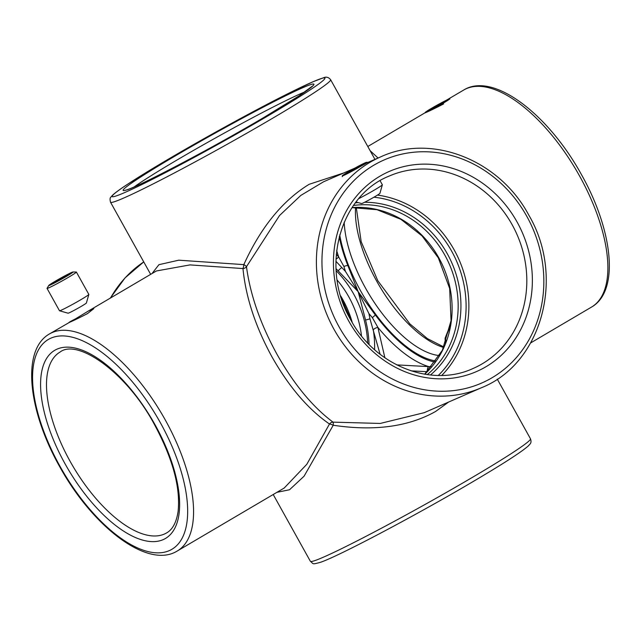 <?xml version="1.0" encoding="UTF-8"?>
<svg xmlns="http://www.w3.org/2000/svg" width="641" height="641" viewBox="0 0 641 641"><rect width="100%" height="100%" fill="white"/><g stroke="black" fill="none" stroke-linecap="round" stroke-linejoin="round"><path stroke-width="0.96" d="M346.781 172.766L350.331 170.666M367.213 162.75L360.306 166.556M75.814 318.681L88.234 311.109L93.85 308.609L87.569 313.553C73.33 320.973 60.807 326.437 75.814 318.681L49.445 333.945A125.948 56.264 59.5 0 1 165.226 419.863A125.948 56.264 59.5 0 1 177.253 551.012L284.211 488.033L306.807 464.292L329.49 424.013C308.185 409.311 289.035 386.964 272.032 356.973C255.463 326.654 245.775 297.192 242.971 268.563L190 264.901L156.404 270.967L88.234 311.109M447.001 99.94L449.894 98.962M427.227 371.708L411.065 370.867M443.612 103.914C429.374 111.334 416.85 116.798 431.858 109.034M424.943 112.848L367.79 146.501M370.113 150.675L378.054 158.015M448.7 402.011L435.592 411.474C408.453 426.762 374.328 431.353 333.224 425.255L304.082 476.191L289.532 489.756L276.904 492.336M342.262 176.628L342.727 175.818M323.593 181.756L300.805 195.433L279.532 215.52L246.481 266.688C250.238 294.796 260.406 324.009 277 354.313C293.979 384.32 312.64 406.923 333.008 422.139L380.233 423.445L424.302 412.652M151.997 273.563L158.936 264.677L178.735 260.19L243.812 264.629C260.791 227.363 282.569 200.585 309.154 184.304L343.897 172.91M450.134 326.67L445.559 337.727L445.936 341.99M396.707 364.881L431.697 366.78M369.04 344.409A100.757 90.012 66.4 0 0 365.546 320.067L358.191 291.711L375.281 314.851A4.199 0.857 -36.4 0 1 372.341 317.599L377.886 327.399L384.88 357.798M336.285 254.229L338.672 256.937L343.888 266.472L345.427 271.375L335.916 261.296M380.121 354.305L369.961 318.873L368.92 313.593L372.341 317.599M374.905 159.393L373.999 157.654M339.241 236.697A100.757 45.006 -120.5 0 0 347.871 265.606L358.191 291.711L338.144 270.822A4.199 0.721 136.2 0 1 341.501 267.754M242.971 268.563A4.199 3.133 173.7 0 0 246.481 266.688A4.199 1.202 -155.2 0 0 243.812 264.629A4.199 0.962 98.2 0 1 242.971 268.563M333.008 422.139A4.199 3.365 -54.7 0 0 329.49 424.013A4.199 1.202 24.8 0 1 333.224 425.255A4.199 0.962 -81.8 0 0 333.008 422.139M368.92 313.593L358.191 291.711L345.427 271.375M347.871 265.606A4.199 1.242 -21.6 0 0 343.888 266.472M365.546 320.067L369.961 318.873M427.459 371.468A4.199 2.484 -90.3 0 1 428.621 366.572A104.956 46.881 59.5 0 1 377.886 327.399A4.199 1.843 161.2 0 0 373.302 329.851A104.956 93.762 -113.6 0 1 374.608 349.714M450.495 324.586L445.479 337.206A4.199 1.202 -155.2 0 0 445.559 337.727A4.199 3.133 173.7 0 0 445.118 339.434L445.118 339.434A4.199 3.133 173.7 0 0 445.775 340.852M336.661 250.471A104.956 46.881 59.5 0 0 338.672 256.937A4.199 2.195 140 0 1 335.988 258.988M48.78 285.453L47.065 288.306A16.794 0.817 -29.1 0 0 47.041 288.394L59.485 310.749A16.794 0.817 -29.1 0 0 59.525 310.773L68.074 313.201A10.496 0.513 -29.1 0 0 81.543 306.198A10.496 0.513 -29.1 0 0 86.391 303.001L88.835 294.459A16.794 0.817 -29.1 0 0 88.835 294.419L76.391 272.056A16.794 0.817 -29.1 0 0 76.303 272.032L72.978 271.984A13.894 0.673 -29.1 0 0 55.182 281.263A13.894 0.673 -29.1 0 0 48.78 285.453A13.894 0.673 -29.1 0 0 54.365 283.042A13.894 0.673 -29.1 0 0 66.624 276.271A13.894 0.673 -29.1 0 0 72.978 271.984M59.525 310.773A16.794 0.817 -29.1 0 0 81.078 299.563A16.794 0.817 -29.1 0 0 88.835 294.459M47.041 288.394A16.794 0.817 -29.1 0 0 68.635 277.208A16.794 0.817 -29.1 0 0 76.391 272.056M52.434 283.45L64.901 277.024L69.372 274.084L65.382 275.822L52.434 283.45M57.305 281.223L56.913 280.51M65.743 276.471L65.382 275.822M356.084 201.995L361.588 203.558A10.496 0.513 -29.1 0 0 375.057 196.547A10.496 0.513 -29.1 0 0 379.913 193.358L382.356 184.816A16.794 0.817 -29.1 0 0 382.348 184.768L380.097 180.714M358.88 198.566A16.794 0.817 -29.1 0 0 374.592 189.92A16.794 0.817 -29.1 0 0 382.356 184.816M348.704 171.62A13.894 0.673 -29.1 0 0 342.302 175.802A13.894 0.673 -29.1 0 0 347.887 173.399A13.894 0.673 -29.1 0 0 360.146 166.628A13.894 0.673 -29.1 0 0 366.492 162.341A13.894 0.673 -29.1 0 0 348.704 171.62M345.956 173.807L358.415 167.381L362.894 164.441L350.427 170.867L345.956 173.807M350.827 171.58L350.427 170.867M359.256 166.828L358.904 166.179M431.617 108.265A13.894 0.673 -29.1 0 0 425.215 112.447A13.894 0.673 -29.1 0 0 430.8 110.044A13.894 0.673 -29.1 0 0 443.059 103.273A13.894 0.673 -29.1 0 0 449.413 98.986A13.894 0.673 -29.1 0 0 431.617 108.265M428.869 110.444L441.337 104.026L445.807 101.086L441.817 102.824L428.869 110.444M433.741 108.217L433.348 107.504M442.178 103.473L441.817 102.824M377.477 195.088A104.956 93.762 -113.6 0 1 454.157 249.87A104.956 93.762 -113.6 0 1 441.753 375.41M438.308 375.434A102.856 91.887 66.4 0 0 451.673 251.2A102.856 91.887 66.4 0 0 373.943 197.204M355.418 202.86A97.192 86.823 -113.6 0 1 358.143 202.58M364.585 202.284A97.192 86.823 -113.6 0 1 447.306 253.772A97.192 86.823 -113.6 0 1 430.464 374.985M427.259 374.608A95.092 84.949 66.4 0 0 444.822 255.102A95.092 84.949 66.4 0 0 353.512 205.473M443.684 347.494A95.092 42.474 59.5 0 1 376.82 281.359A95.092 42.474 59.5 0 1 355.571 207.468M340.643 295.886A95.092 84.949 -113.6 0 1 342.799 299.579A95.092 84.949 -113.6 0 1 352.254 322.503M361.484 335.868A95.092 84.949 66.4 0 0 348.856 296.943A95.092 84.949 66.4 0 0 337.134 280.021M336.132 270.678A99.291 88.698 -113.6 0 1 353.816 294.283A99.291 88.698 -113.6 0 1 367.654 342.967M352.061 207.604A95.092 84.949 -113.6 0 1 438.773 257.738A95.092 84.949 -113.6 0 1 424.703 374.216M344.177 222.251A95.092 42.474 -120.5 0 0 365.49 288.033A95.092 42.474 -120.5 0 0 439.534 355.579M436.072 361.011A99.291 44.349 59.5 0 1 360.522 290.694A99.291 44.349 59.5 0 1 339.722 234.91M526.758 216.233A121.75 108.77 66.4 0 0 373.751 165.25A121.75 108.77 66.4 0 0 339.033 326.774A121.75 108.77 66.4 0 0 492.04 377.757A121.75 108.77 66.4 0 0 526.758 216.233M334.065 329.434A125.948 112.52 -113.6 0 1 380.834 156.805C431.754 133.152 499.531 160.018 528.697 214.943C565.442 276.928 542.03 363.623 481.503 387.709A125.948 112.52 -113.6 0 1 334.065 329.434M530.476 438.789C531.333 441.216 531.149 443.003 529.931 444.157L528.384 445.864C521.51 451.993 502.953 463.972 472.705 481.8C417.123 514.651 339.201 555.955 320.684 562.229C311.494 564.793 313.77 563.92 310.38 561.3A125.948 6.114 -29.1 0 0 472.305 477.425A125.948 6.114 -29.1 0 0 530.476 438.789L497.264 379.111M272.449 118.353A125.948 6.114 150.9 0 1 110.524 202.219C109.827 199.439 109.956 197.724 110.917 197.067L112.672 195.088C115.276 192.677 120.163 189.119 127.319 184.416L168.295 159.216C204.255 138.007 251.376 112.111 283.618 95.829L312.784 81.84L323.425 77.793C326.229 76.551 328.633 77.192 330.62 79.716A125.948 6.114 150.9 0 1 272.449 118.353M168.383 159.168A121.75 5.905 -29.1 0 0 124.666 192.572A121.75 5.905 -29.1 0 0 268.675 115.444A121.75 5.905 -29.1 0 0 312.399 82.04A121.75 5.905 -29.1 0 0 168.383 159.168M160.258 422.523A121.75 54.381 -120.5 0 0 50.968 338.127A121.75 54.381 -120.5 0 0 59.966 466.247A121.75 54.381 -120.5 0 0 169.256 550.643A121.75 54.381 -120.5 0 0 160.258 422.523M579.528 175.914A125.948 56.264 -120.5 0 0 463.747 90.004C493.402 71.6 548.456 114.435 581.467 174.632C612.812 230.295 619.847 291.038 591.555 307.063A125.948 56.264 -120.5 0 0 579.528 175.914M65.15 463.988A109.154 48.756 59.5 0 1 57.089 349.121A109.154 48.756 59.5 0 1 155.066 424.783A109.154 48.756 59.5 0 1 163.135 539.65A109.154 48.756 59.5 0 1 65.15 463.988M60.094 352.037A104.956 46.881 -120.5 0 0 70.117 461.328A104.956 46.881 -120.5 0 0 166.604 532.919C172.573 529.57 176.403 522.447 178.086 511.558C180.626 487.673 172.806 458.796 154.641 424.919C126.902 372.549 77.529 338.328 60.094 352.037M263.491 117.704A109.154 5.296 150.9 0 1 134.378 186.86A109.154 5.296 150.9 0 1 173.575 156.909A109.154 5.296 150.9 0 1 302.688 87.753A109.154 5.296 150.9 0 1 263.491 117.704M305.052 91.823A104.956 5.096 -29.1 0 0 177.341 159.817A104.956 5.096 -29.1 0 0 134.281 186.868M143.744 261.921A125.948 112.52 66.4 0 0 110.548 297.969M512.087 224.614A104.956 93.762 66.4 0 0 389.223 176.051C339.562 195.649 319.907 267.762 350.683 319.771C375.153 365.771 431.425 387.909 473.114 368.471A104.956 93.762 66.4 0 0 512.087 224.614M348.744 321.053A109.154 97.52 -113.6 0 1 379.873 176.235A109.154 97.52 -113.6 0 1 517.055 221.954A109.154 97.52 -113.6 0 1 485.918 366.764A109.154 97.52 -113.6 0 1 348.744 321.053M338.144 270.822A100.757 90.012 66.4 0 0 336.02 268.675M375.281 314.851A100.757 45.006 -120.5 0 0 435.303 362.117M356.268 207.444L361.171 241.697L377.789 280.718L409.799 323.825L427.371 338.592L443.901 347.013M351.805 321.75L340.9 296.727M352.029 207.652L376.948 209.687L400.954 219.35L422.018 235.872L438.34 257.874L449.67 288.522L451.048 320.62L442.346 350.347L424.646 374.208M49.445 333.945C21.153 349.978 28.188 410.721 59.533 466.384C92.536 526.573 147.598 569.416 177.253 551.012M312.311 86.174L299.01 95.886L263.403 117.752C209.15 150.098 129.41 191.21 125.66 190.065M143.736 261.905L125.027 277.906L110.284 298.121M446.312 100.268L463.747 90.004M273.21 494.515L310.38 561.3M323.457 181.82L354.697 168.198M367.053 162.814L380.834 156.805M110.524 202.219L150.667 274.348M330.62 79.716L374.007 157.662M424.126 412.724L481.503 387.709M530.716 342.887L591.555 307.063M445.479 337.206A4.199 4.199 0 0 0 445.118 339.434L445.415 343.368M366.492 162.341L368.086 162.357M449.413 98.986L449.902 98.986"/></g></svg>
